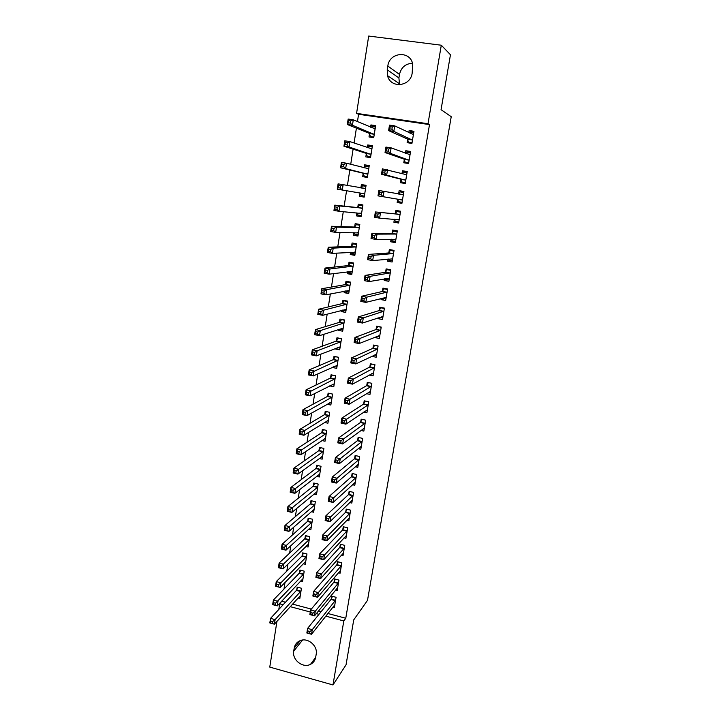 <?xml version="1.0" encoding="UTF-8"?>
<svg xmlns="http://www.w3.org/2000/svg" width="721" height="721" viewBox="0 0 721 721"><rect width="100%" height="100%" fill="white"/><g stroke="black" fill="none" stroke-linecap="round" stroke-linejoin="round"><path stroke-width="1.08" d="M327.857 613.49L345.774 618.248L429.509 124.589L358.589 114.288L357.445 121.579M356.408 128.167L354.074 143.028M353.11 149.166L350.721 164.325M349.829 170.012L347.405 185.459M346.576 190.723L344.151 206.143M343.286 211.668L340.943 226.583M340.015 232.459L337.752 246.879M336.779 253.098L334.58 267.04M333.553 273.592L331.444 287.048M330.353 293.934L328.316 306.921M327.181 314.14L325.216 326.649M324.035 334.193L322.134 346.242M320.899 354.11L319.079 365.7M317.799 373.884L316.041 385.023M314.707 393.513L313.031 404.22M311.643 413.007L310.03 423.272M308.606 432.366L307.056 442.198M305.587 451.589L304.109 460.998M302.586 470.678L301.171 479.663M299.603 489.64L298.26 498.211M296.646 508.467L295.367 516.624M293.708 527.159L292.492 534.919M290.788 545.734L289.635 553.088M287.895 564.173L286.796 571.131M285.011 582.487L283.984 589.057M282.154 600.683L279.685 603.847L283.128 604.766M358.589 114.288L356.571 113.368L368.692 36.05L441.297 45.216L428.004 123.733L356.571 113.368M441.297 45.216L450.463 54.76L441.054 109.691L451.229 116.703L367.503 600.35L353.732 619.889L346.044 664.816L332.976 684.95L269.771 667.096L276.936 621.394M278.811 609.434L279.685 603.847M366.331 153.672L365.817 156.89L370.522 157.62L372.442 145.66L367.728 144.948L367.304 147.58M404.319 159.53L403.778 162.775L408.573 163.514L410.582 151.464L405.779 150.734L405.364 153.24M364.204 197.04L359.527 196.346L364.195 197.112L366.079 185.324L361.401 184.567L360.897 187.748M359.527 196.346L360.031 193.174M401.93 203.241L397.163 202.538L401.921 203.322L403.904 191.444L399.137 190.668L398.605 193.877M397.163 202.538L397.695 199.347M358.076 235.28L353.317 235.262L357.94 236.073L359.806 224.438L355.165 223.645L354.669 226.782M353.317 235.262L353.732 232.622M395.514 241.643L390.647 241.769L395.36 242.589L397.316 230.864L392.594 230.053L392.062 233.216M390.647 241.769L391.061 239.246M351.65 273.061L347.189 273.665L351.776 274.503L353.623 263.03L349.018 262.201L348.522 265.301M347.189 273.665L347.486 271.79M388.114 279.739L384.212 280.46L388.88 281.316L390.818 269.753L386.132 268.906L385.609 272.024M384.212 280.46L384.482 278.838M344.674 310.607L341.141 311.544L345.701 312.427L347.513 301.108L342.944 300.233L342.457 303.289M341.141 311.544L341.321 310.418M380.958 317.591L377.867 318.628L382.5 319.52L384.41 308.119L379.76 307.236L379.246 310.309M377.867 318.628L377.984 317.889M338.239 347.738L335.175 348.928L339.699 349.847L341.493 338.672L336.959 337.77L336.482 340.781M371.748 356.318L376.2 357.219L378.083 345.963L373.469 345.044L372.964 348.081M329.677 385.897L333.778 386.762L335.544 375.74L331.047 374.803L330.579 377.777M366.457 393.666L369.981 394.414L371.838 383.302L367.268 382.355L366.773 385.347M324.54 422.452L327.929 423.2L329.677 412.322L325.216 411.349L324.747 414.287M360.933 430.464L363.853 431.113L365.682 420.154L361.149 419.162L360.653 422.127M319.286 458.502L322.161 459.16L323.891 448.426L319.466 447.426L319.006 450.319M355.318 466.757L357.796 467.325L359.608 456.51L355.111 455.492L354.624 458.412M313.968 494.065L316.474 494.66L318.168 484.061L313.788 483.025L313.329 485.891M349.667 502.555L351.821 503.069L353.605 492.398L349.144 491.352L348.667 494.227M308.642 529.16L310.85 529.701L312.526 519.237L308.173 518.174L307.723 520.995M344.025 537.884L345.927 538.353L347.684 527.817L343.259 526.736L342.79 529.584M303.334 563.786L305.307 564.291L306.966 553.962L302.64 552.872L302.198 555.657M338.41 572.744L340.105 573.177L341.844 562.777L337.455 561.668L336.986 564.471M298.052 597.97L299.828 598.448L301.459 588.246L297.178 587.119L296.737 589.877M332.832 607.154L334.364 607.56L336.076 597.294L331.714 596.15L331.254 598.926M282.055 601.314L285.48 602.224M292.528 604.099L311.319 609.092M318.484 611.002L321.097 611.696M335.616 590.003L337.221 590.427L338.951 580.09L334.58 578.963L334.111 581.757M300.684 580.937L302.559 581.423L304.208 571.158L299.9 570.05L299.458 572.825M341.213 555.368L343.007 555.819L344.755 545.355L340.348 544.256L339.879 547.086M305.983 546.527L308.065 547.05L309.733 536.658L305.398 535.577L304.956 538.38M346.846 520.283L348.865 520.769L350.64 510.162L346.197 509.098L345.72 511.964M311.31 511.667L313.653 512.234L315.338 501.708L310.976 500.653L310.517 503.501M352.488 484.719L354.804 485.26L356.598 474.517L352.118 473.481L351.632 476.383M316.627 476.347L319.313 476.969L321.016 466.298L316.618 465.279L316.159 468.163M358.13 448.678L360.815 449.282L362.636 438.395L358.121 437.386L357.625 440.333M321.926 440.54L325.036 441.243L326.775 430.428L322.332 429.446L321.863 432.366M363.708 412.133L366.908 412.818L368.746 401.786L364.195 400.822L363.699 403.796M327.136 404.247L330.849 405.04L332.597 394.09L328.127 393.134L327.658 396.09M369.143 375.064L373.081 375.875L374.947 364.7L370.36 363.763L369.855 366.782M335.13 366.133L332.228 367.431L336.725 368.368L338.51 357.265L333.994 356.345L333.517 359.346M377.588 336.356L374.722 337.527L379.336 338.437L381.229 327.1L376.605 326.198L376.092 329.263M341.412 329.227L338.149 330.299L342.691 331.2L344.494 319.953L339.942 319.061L339.456 322.098M338.149 330.299L338.275 329.533M384.446 298.719L381.03 299.612L385.681 300.486L387.601 289.004L382.932 288.139L382.418 291.239M381.03 299.612L381.22 298.431M348.063 291.879L344.151 292.672L348.73 293.528L350.559 282.127L345.972 281.28L345.485 284.362M344.151 292.672L344.395 291.167M392.116 260.678L387.42 261.182L392.107 262.02L394.054 250.376L389.349 249.547L388.826 252.692M387.42 261.182L387.763 259.109M355.038 254.207L350.244 254.531L354.849 255.351L356.706 243.797L352.082 242.986L351.587 246.104M350.244 254.531L350.595 252.278M398.713 222.51L393.891 222.221L398.623 223.023L400.597 211.217L395.856 210.433L395.324 213.614M393.891 222.221L394.387 219.238M361.131 216.228L356.408 215.867L361.059 216.661L362.933 204.944L358.274 204.169L357.769 207.333M356.408 215.867L356.895 212.839M400.993 179.502L400.461 182.728L405.238 183.485L407.239 171.526L402.453 170.769L401.957 173.707M363.168 173.491L362.663 176.681L367.35 177.429L369.251 165.56L364.556 164.821L364.078 167.822M407.662 139.414L407.122 142.677L411.934 143.407L413.962 131.267L409.131 130.555L408.789 132.619M369.512 133.718L368.999 136.954L373.73 137.666L375.659 125.625L370.918 124.931L370.558 127.202M387.817 66.044C389.394 52.011 410.357 50.29 412.682 64.133L412.178 73.1C410.51 86.808 390.394 88.764 387.519 75.624L387.222 69.766L387.817 66.044L399.479 74.416C401.227 67.323 405.562 63.619 412.466 63.295M429.509 124.589L428.004 123.733M345.774 618.248L343.809 620.943L332.976 684.95M315.699 657.237C315.086 660.481 313.365 662.842 310.535 664.32C302.946 668.529 291.906 659.85 293.717 651.153L294.204 648.134C294.907 644.448 296.962 641.924 300.378 640.563C307.984 637.391 317.934 645.944 316.195 654.208L315.699 657.237M290.221 606.658L310.264 612.003M316.348 613.625L318.97 614.319M325.775 616.131L343.809 620.943M399.578 84.763L398.902 77.949L399.479 74.416M403.877 191.624L399.137 190.668M366.061 185.477L361.401 184.567M407.131 172.148L402.453 170.769M369.17 166.082L364.556 164.821M410.411 152.537L405.779 150.734M372.297 146.57L367.728 144.948M413.286 132.592L409.131 130.555M375.452 126.914L370.918 124.931M309.877 631.65L307.993 631.136L307.696 632.984L309.57 633.489L309.877 631.65L312.274 629.676L311.526 634.273L306.849 633.002L307.597 628.415L312.274 629.676L335.616 600.061M334.823 604.793L311.526 634.273L309.57 633.489M307.993 631.136L307.597 628.415L330.957 599.475L332.48 596.348M307.696 632.984L306.849 633.002M272.394 623.386L272.682 621.556L270.835 621.06L270.555 622.89L274.413 624.188L269.825 622.944L270.528 618.384L275.125 619.627L274.413 624.188L300.269 595.699M298.052 587.354L296.403 590.418L270.528 618.384L270.835 621.06M301.017 591.004L275.125 619.627L272.682 621.556M269.825 622.944L270.555 622.89M312.896 613.156L311.012 612.652L310.706 614.508L312.59 615.004L312.896 613.156L315.293 611.21L314.536 615.842L309.85 614.58L310.598 609.957L315.293 611.21L338.482 582.883M337.689 587.642L314.536 615.842L312.59 615.004M311.012 612.652L310.598 609.957L333.814 582.298L335.355 579.161M310.706 614.508L309.85 614.58M315.933 594.528L314.041 594.032L313.734 595.897L315.627 596.393L315.933 594.528L318.34 592.608L317.582 597.276L312.86 596.033L313.626 591.373L318.34 592.608L341.375 565.588M340.573 570.374L317.582 597.276L315.627 596.393M314.041 594.032L313.626 591.373L336.689 565.003L338.257 561.866M313.734 595.897L312.86 596.033M275.251 605.036L275.539 603.198L273.692 602.702L273.403 604.54L277.279 605.883L272.664 604.649L273.376 600.061L277.991 601.287L277.279 605.883L303 578.657M300.801 570.284L299.125 573.348L273.376 600.061L273.692 602.702M303.757 573.934L275.539 603.198M272.664 604.649L273.403 604.54M306.515 556.756L280.884 582.82L280.163 587.453L305.596 561.506M278.135 586.552L280.163 587.453L275.53 586.236L276.251 581.613L280.884 582.82L278.423 584.704L276.567 584.217L276.278 586.065L278.135 586.552L278.423 584.704M303.568 553.106L301.865 556.17L276.251 581.613L276.567 584.217M275.53 586.236L276.278 586.065M318.997 575.764L317.096 575.277L316.789 577.16L318.691 577.647L318.997 575.764L321.404 573.88L320.638 578.575L315.906 577.359L316.663 572.663L321.404 573.88L344.287 548.185M343.475 552.998L320.638 578.575L318.691 577.647M317.096 575.277L316.663 572.663L339.582 547.6L341.177 544.463M316.789 577.16L315.906 577.359M322.08 556.873L320.169 556.396L319.863 558.288L321.773 558.775L322.08 556.873L324.495 555.017L323.72 559.748L318.961 558.541L319.736 553.818L324.495 555.017L347.216 530.665M346.404 535.514L323.72 559.748L321.773 558.775M320.169 556.396L319.736 553.818L342.493 530.079L344.115 526.943M319.863 558.288L318.961 558.541M281.037 567.95L281.334 566.075L279.469 565.597L279.171 567.463L283.065 568.887L278.414 567.688L279.135 563.029L283.795 564.228L283.065 568.887L308.264 544.301M306.353 535.811L304.623 538.884L279.135 563.029L279.469 565.597M309.291 539.461L281.334 566.075M278.414 567.688L279.171 567.463M283.966 549.204L284.254 547.329L282.38 546.851L282.091 548.735L285.985 550.195L281.316 549.014L282.046 544.328L286.715 545.5L285.985 550.195L311.301 526.88M309.165 518.417L307.398 521.49L282.046 544.328L282.38 546.851M312.076 522.067L284.254 547.329M281.316 549.014L282.091 548.735M325.189 537.857L323.269 537.379L322.963 539.29L324.874 539.759L325.189 537.857L327.604 536.027L326.82 540.786L322.053 539.605L322.819 534.847L327.604 536.027L350.163 513.028M349.343 517.912L326.82 540.786L324.874 539.759M323.269 537.379L322.819 534.847L345.422 512.451L347.071 509.314M322.963 539.29L322.053 539.605M286.904 530.332L287.201 528.439L285.318 527.979L285.029 529.872L288.932 531.377L284.236 530.205L284.975 525.492L289.671 526.645L288.932 531.377L314.104 509.396M311.986 500.897L310.192 503.97L284.975 525.492L285.318 527.979M314.888 504.547L314.563 505.024L310.192 503.97L314.563 505.024L287.201 528.439M284.236 530.205L285.029 529.872M351.776 500.509L352.236 500.617M328.316 518.696L326.388 518.228L326.081 520.147L328.001 520.616L328.316 518.696L330.732 516.903L329.948 521.698L325.153 520.526L325.937 515.731L330.732 516.903L353.128 495.282M352.308 500.194L329.948 521.698L328.001 520.616M326.388 518.228L325.937 515.731L348.387 494.687L350.046 491.56M326.081 520.147L325.153 520.526M316.861 492.227L316.339 492.101M289.869 511.333L290.166 509.423L288.283 508.963L287.985 510.874L291.888 512.424L287.183 511.27L287.922 506.521L292.636 507.665L291.888 512.424L316.934 491.803M314.834 483.277L313.022 486.342L287.922 506.521L288.283 508.963M317.709 486.927L317.402 487.378L313.004 486.351L317.393 487.387L290.166 509.423M287.183 511.27L287.985 510.874M354.642 482.755L355.201 482.89M331.462 499.401L329.533 498.941L329.218 500.879L331.146 501.338L331.462 499.401L333.886 497.634L333.093 502.465L328.28 501.311L329.064 496.49L333.886 497.634L356.111 477.419M355.282 482.367L333.093 502.465L331.146 501.338M329.533 498.941L329.064 496.49L351.343 476.842L353.047 473.697M329.218 500.879L328.28 501.311M357.499 464.883L358.184 465.036M334.634 479.97L332.696 479.519L332.381 481.466L334.319 481.916L334.634 479.97L337.058 478.23L336.265 483.097L331.426 481.961L332.219 477.104L337.058 478.23L359.112 459.439M358.283 464.414L336.265 483.097L334.319 481.916M332.696 479.519L332.219 477.104L354.326 458.862L356.075 455.717M332.381 481.466L331.426 481.961M360.365 446.894L361.185 447.074M337.834 460.395L335.887 459.953L335.562 461.918L337.509 462.359L337.834 460.395L340.258 458.691L339.456 463.594L334.598 462.476L335.4 457.583L340.258 458.691L362.14 441.333M361.302 446.344L339.456 463.594L337.509 462.359M335.887 459.953L335.4 457.583L357.382 440.72L359.112 437.611M335.562 461.918L334.598 462.476M363.222 428.779L364.204 428.986M341.051 440.684L339.095 440.252L338.771 442.225L340.727 442.667L341.051 440.684L343.484 439.008L342.673 443.947L337.798 442.847L338.6 437.926L343.484 439.008L365.186 423.11M364.339 428.157L342.673 443.947L340.727 442.667M339.095 440.252L338.6 437.926L360.365 422.542L362.185 419.388M338.771 442.225L337.798 442.847M366.07 410.537L367.25 410.79M344.296 420.83L342.331 420.397L342.006 422.389L343.971 422.821L344.296 420.83L346.729 419.189L345.909 424.155L341.015 423.083L341.817 418.117L346.729 419.189L368.251 404.769M367.404 409.852L345.909 424.155L343.971 422.821M342.331 420.397L341.817 418.117L363.42 404.202L365.268 401.047M342.006 422.389L341.015 423.083M368.9 392.17L370.306 392.467M347.558 400.831L345.584 400.407L345.26 402.417L347.234 402.841L347.558 400.831L349.991 399.227L349.171 404.229L344.25 403.174L345.062 398.172L349.991 399.227L371.342 386.303M370.486 391.422L349.171 404.229L347.234 402.841M345.584 400.407L345.062 398.172L366.484 385.735L368.377 382.581M345.26 402.417L344.25 403.174M371.703 373.667L373.388 374.019M371.558 364.006L374.938 364.754M350.848 380.688L348.865 380.273L348.531 382.292L350.514 382.707L350.848 380.688L353.281 379.111L352.461 384.158L347.513 383.121L348.333 378.083L353.281 379.111L374.442 367.719M373.586 372.865L352.461 384.158L350.514 382.707M348.865 380.273L348.333 378.083L369.576 367.151L371.486 364.042M348.531 382.292L347.513 383.121M374.442 355.038L376.497 355.453M374.839 345.314L378.056 346.116M354.164 360.401L352.172 359.986L351.839 362.023L353.831 362.429L354.164 360.401L356.598 358.86L355.768 363.934L350.803 362.915L351.632 357.841L356.598 358.86L377.57 349M376.704 354.191L355.768 363.934L353.831 362.429M352.172 359.986L351.632 357.841L372.685 348.432L374.587 345.431M351.839 362.023L350.803 362.915M377.11 336.265L379.616 336.761M378.183 326.514L381.193 327.361M357.499 339.961L355.498 339.555L355.165 341.61L357.165 342.006L357.499 339.961L359.941 338.446L359.103 343.566L354.11 342.574L354.948 337.464L359.941 338.446L380.724 330.164M379.85 335.382L359.103 343.566L357.165 342.006M355.498 339.555L354.948 337.464L375.821 329.596L377.705 326.685M355.165 341.61L354.11 342.574M319.691 474.616L319.043 474.463M292.852 492.2L293.159 490.271L291.257 489.82L290.96 491.74L294.88 493.335L290.148 492.2L290.896 487.414L295.628 488.541L294.88 493.335L319.773 474.094M317.7 465.532L315.861 468.587L290.896 487.414L291.257 489.82M320.557 469.182L320.268 469.614L315.861 468.587L320.241 469.632L293.159 490.271M290.148 492.2L290.96 491.74M322.53 456.889L321.746 456.708M295.862 472.922L296.16 470.993L294.258 470.543L293.961 472.48L297.881 474.112L293.132 473.003L293.88 468.181L298.638 469.281L297.881 474.112L322.629 456.267M320.584 447.678L318.718 450.724L293.88 468.181L294.258 470.543M323.423 451.328L296.16 470.993M293.132 473.003L293.961 472.48M325.387 439.053L324.441 438.837M298.891 453.518L299.188 451.562L297.277 451.13L296.98 453.076L300.909 454.753L296.142 453.662L296.899 448.804L301.666 449.895L300.909 454.753L325.504 438.332M323.486 429.707L321.548 432.78L296.899 448.804L297.277 451.13M326.307 433.348L299.188 451.562M296.142 453.662L296.98 453.076M328.271 421.1L327.136 420.848M301.937 433.97L302.243 432.005L300.324 431.573L300.017 433.537L303.956 435.259L299.17 434.186L299.927 429.292L304.722 430.365L303.956 435.259L328.406 420.271M326.415 411.61L324.432 414.692L299.927 429.292L300.324 431.573M329.209 415.26L302.243 432.005M299.17 434.186L300.017 433.537M331.164 403.021L329.803 402.733M305.01 414.278L305.316 412.304L303.388 411.88L303.081 413.854L307.029 415.62L302.216 414.566L302.982 409.645L307.795 410.691L307.029 415.62L331.318 402.093M329.362 393.405L327.343 396.487L302.982 409.645L303.388 411.88M332.129 397.046L305.316 412.304M302.216 414.566L303.081 413.854M334.084 384.834L332.453 384.491M308.101 394.45L308.408 392.458L306.47 392.044L306.164 394.036L310.12 395.847L305.289 394.811L306.065 389.854L310.895 390.881L310.12 395.847L334.256 383.797M332.336 375.073L330.263 378.155L306.065 389.854L306.47 392.044M335.067 378.714L308.408 392.458M305.289 394.811L306.164 394.036M335.382 356.634L333.201 359.698L309.156 369.918L314.014 370.927L313.238 375.929L337.203 365.376M338.5 357.319L335.301 356.67M337.022 366.52L335.058 366.115M311.211 374.478L313.238 375.929L308.381 374.911L309.156 369.918L309.273 374.073L311.211 374.478L311.526 372.478L309.579 372.072M338.023 360.266L311.526 372.478M308.381 374.911L309.273 374.073M338.537 338.086L336.166 341.123L312.283 349.838L317.159 350.83L316.375 355.868L340.177 346.837M341.466 338.825L338.257 338.185M339.979 348.09L337.599 347.603M314.356 354.362L316.375 355.868L311.499 354.876L312.283 349.838L312.4 353.966L314.356 354.362L314.671 352.344L312.716 351.947M341.006 341.691L317.159 350.83L314.671 352.344M311.499 354.876L312.4 353.966M341.772 319.421L339.149 322.431L315.428 329.623L320.322 330.588L319.529 335.662L343.178 328.163M344.449 320.205L341.222 319.583M342.953 329.533L340.042 328.956M317.51 334.102L319.529 335.662L314.635 334.688L315.428 329.623L315.546 333.715L317.51 334.102L317.826 332.066L315.87 331.678M344.007 322.99L320.322 330.588L317.826 332.066M314.635 334.688L315.546 333.715M379.643 317.339L382.761 317.943M381.625 307.588L380.85 307.813L384.347 308.48M360.861 319.367L358.851 318.979L358.517 321.043L360.527 321.431L360.861 319.367L363.303 317.898L362.456 323.044L357.454 322.071L358.292 316.925L363.303 317.898L383.887 311.202M383.013 316.456L362.456 323.044L360.527 321.431M358.851 318.979L358.292 316.925L378.967 310.634L380.85 307.813M358.517 321.043L357.454 322.071M345.107 300.648L344.214 300.855L342.151 303.604L318.592 309.246L323.513 310.201L322.711 315.311L346.188 309.381M347.459 301.468L344.214 300.855M345.954 310.85L342.619 310.075M320.692 313.698L322.711 315.311L317.799 314.356L318.592 309.246L318.727 313.311L320.692 313.698L321.016 311.643L319.043 311.265M347.026 304.163L323.513 310.201L321.016 311.643M317.799 314.356L318.727 313.311M382.328 298.143L385.933 298.99M385.212 288.553L384.014 288.824L387.519 289.472M364.249 298.629L362.23 298.242L361.888 300.324L363.907 300.702L364.249 298.629L366.692 297.187L365.844 302.378L360.806 301.423L361.654 296.241L366.692 297.187L387.078 292.104M386.195 297.394L365.844 302.378L363.907 300.702M362.23 298.242L361.654 296.241L382.148 291.536L384.014 288.824M361.888 300.324L360.806 301.423M348.603 281.767L347.234 282.001L345.179 284.651L321.782 288.733L326.721 289.662L325.919 294.808L349.225 290.464M350.478 282.605L347.234 282.001M348.964 292.05L345.44 290.96M323.9 293.132L325.919 294.808L320.98 293.88L321.782 288.733L321.926 292.762L323.9 293.132L324.225 291.068L322.242 290.698M350.064 285.21L326.721 289.662L324.225 291.068M320.98 293.88L321.926 292.762M385.329 278.685L385.6 279.279L389.115 279.919M389.052 269.438L387.195 269.699L390.719 270.339M367.656 277.729L365.628 277.36L365.286 279.451L367.313 279.829L367.656 277.729L370.107 276.332L369.251 281.56L364.195 280.622L365.042 275.404L370.107 276.332L390.295 272.88M389.403 278.207L369.251 281.56L367.313 279.829M365.628 277.36L365.042 275.404L385.338 272.313L387.195 269.699M365.286 279.451L364.195 280.622M352.389 262.805L350.262 263.021L348.216 265.58L325 268.068L329.957 268.978L329.146 274.16L352.272 271.411M353.524 263.607L350.262 263.021M352.001 273.124L348.748 272.52L348.288 271.682M327.136 272.43L329.146 274.16L324.189 273.25L325 268.068L325.144 272.06L327.136 272.43L327.46 270.348L325.468 269.978M353.119 266.13L329.957 268.978L327.46 270.348M324.189 273.25L325.144 272.06M388.358 259.046L388.79 260.092L392.323 260.723M393.387 250.259L390.394 250.448L393.936 251.07M371.099 256.676L369.062 256.315L368.71 258.424L370.747 258.794L371.099 256.676L373.541 255.315L372.685 260.578L367.602 259.668L368.458 254.414L373.541 255.315L393.531 253.522M392.639 258.884L372.685 260.578L370.747 258.794M369.062 256.315L368.458 254.414L388.556 252.963L390.394 250.448M368.71 258.424L367.602 259.668M356.706 243.815L353.317 243.914L351.28 246.366L328.235 247.249L333.219 248.132L332.399 253.359L355.354 252.242M356.598 244.491L353.317 243.914M355.056 254.062L351.785 253.477L351.154 252.242M330.389 251.566L332.399 253.359L327.424 252.467L328.235 247.249L328.388 251.205L330.389 251.566L330.714 249.466L328.713 249.115M356.201 246.924L333.219 248.132L330.714 249.466M327.424 252.467L328.388 251.205M391.413 239.237L392.008 240.769L395.559 241.382M397.271 231.135L393.63 231.062L397.181 231.666M374.56 235.47L372.514 235.118L372.162 237.245L374.208 237.597L374.56 235.47L377.011 234.145L376.146 239.453L371.045 238.561L371.901 233.262L377.011 234.145L396.784 234.037M395.883 239.426L376.146 239.453L374.208 237.597M372.514 235.118L371.901 233.262L391.8 233.478L393.63 231.062M372.162 237.245L371.045 238.561M359.752 224.817L356.39 224.673L354.362 227.034L331.489 226.277L336.5 227.142L335.68 232.405L358.445 232.937M359.68 225.24L356.39 224.673M358.139 234.875L354.849 234.307L354.047 232.631M333.661 230.549L335.68 232.405L330.678 231.531L331.489 226.277L331.66 230.197L333.661 230.549L333.994 228.44L331.984 228.088M359.301 227.584L336.5 227.142L333.994 228.44M330.678 231.531L331.66 230.197M394.495 219.247L395.252 221.32L398.812 221.924M400.479 211.929L396.874 211.541L400.443 212.136M378.047 214.101L375.992 213.758L375.641 215.903L377.696 216.246L378.047 214.101L380.499 212.812L379.625 218.166L374.505 217.291L375.371 211.956L400.065 214.407M399.155 219.842L379.625 218.166L377.696 216.246M375.992 213.758L375.371 211.956L395.063 213.849L396.874 211.541M375.641 215.903L374.505 217.291M362.816 205.692L359.482 205.305L357.472 207.558L334.778 205.143L339.807 205.99L338.978 211.289L361.563 213.506M362.789 205.855L359.482 205.305M361.23 215.561L357.931 215.002L356.967 212.848M336.968 209.378L338.978 211.289L333.958 210.442L334.778 205.143L334.95 209.036L336.968 209.378L337.302 207.251L335.283 206.909M362.429 208.108L339.807 205.99L337.302 207.251M333.958 210.442L334.95 209.036M402.453 200.123L397.659 199.212L398.506 201.736L402.084 202.322M398.497 194.012L400.146 191.894L403.733 192.471M381.562 192.579L379.498 192.237L379.147 194.4L381.211 194.733L381.562 192.579L384.023 191.326L383.139 196.716L377.993 195.869L378.867 190.488L403.372 194.652M402.417 199.996L383.139 196.716L381.211 194.733M378.867 190.488L379.498 192.237M379.147 194.4L377.993 195.869M365.917 186.342L362.6 185.811L360.761 187.893M364.348 196.121L361.041 195.571L359.977 193.039L364.7 193.94M340.294 188.046L340.627 185.91L338.6 185.576L338.266 187.721L340.294 188.046L342.304 190.029L337.257 189.199L338.086 183.864L343.142 184.684L342.304 190.029L364.646 193.805M365.574 188.505L343.142 184.684L340.627 185.91M338.6 185.576L338.086 183.864M337.257 189.199L338.266 187.721M405.337 182.873L401.795 182.016L405.382 182.584M402.12 173.752L403.445 172.103L407.041 172.67M401.795 182.016L400.822 179.187L381.499 174.284L382.382 168.858L406.698 174.752M385.104 170.886L387.565 169.678L386.672 175.104L381.499 174.284L382.671 172.734L384.744 173.058L385.104 170.886L383.031 170.562L382.671 172.734M405.77 180.268L386.672 175.104L384.744 173.058M382.382 168.858L383.031 170.562M369.071 166.695L365.736 166.172L364.204 167.849M367.494 176.537L364.168 176.005L367.458 176.762M368.737 168.768L346.495 163.216L345.656 168.597L340.582 167.795L362.96 173.166L364.168 176.005M341.61 166.236L340.582 167.795L341.421 162.414L346.495 163.216L343.98 164.406L341.943 164.082L341.61 166.236L343.647 166.56L343.98 164.406M343.647 166.56L345.656 168.597L367.863 174.239M341.943 164.082L341.421 162.414M408.6 163.343L405.094 162.162L408.708 162.721M405.752 153.384L406.761 152.176L410.375 152.735M405.094 162.162L404.148 159.188L385.041 152.537L385.933 147.066L391.133 147.859L410.042 154.718M388.673 149.031L391.133 147.859L390.241 153.33L385.041 152.537L386.231 150.905L388.313 151.221L388.673 149.031L386.582 148.715L386.231 150.905M409.113 160.269L390.241 153.33L388.313 151.221M385.933 147.066L386.582 148.715M372.243 146.922L368.9 146.408L367.656 147.706M370.657 156.827L367.313 156.313L370.576 157.322M371.928 148.896L349.883 141.586L349.036 147.012L343.935 146.228L366.124 153.33L367.313 156.313M344.98 144.597L343.935 146.228L344.782 140.811L349.883 141.586L347.36 142.74L345.314 142.425L344.98 144.597L347.017 144.912L347.36 142.74M347.017 144.912L349.036 147.012L371.045 154.393M345.314 142.425L344.782 140.811M410.925 143.254L408.428 142.163L412.051 142.713M409.402 132.916L410.096 132.123L413.728 132.655M408.428 142.163L407.491 139.054L388.61 130.618L389.502 125.112L394.729 125.878L413.412 134.548M413.331 134.647L412.854 134.566L413.331 134.647M392.269 127.013L394.729 125.878L393.828 131.393L388.61 130.618L389.809 128.915L391.909 129.221L392.269 127.013L390.169 126.707L389.809 128.915M412.484 140.135L393.828 131.393L391.909 129.221M389.502 125.112L390.169 126.707M375.434 127.004L372.072 126.508L371.135 127.446M373.839 136.981L370.486 136.476L373.397 137.612M375.136 128.879L353.29 119.803L352.434 125.265L347.315 124.508L369.305 133.349L370.486 136.476M348.369 122.795L347.315 124.508L348.162 119.046L353.29 119.803L350.767 120.912L348.712 120.605L348.369 122.795L350.424 123.102L350.767 120.912M350.424 123.102L352.434 125.265L374.244 134.421M375.046 128.969L374.496 128.888L375.046 128.978M348.712 120.605L348.162 119.046M293.717 651.153L302.577 640.032M294.204 648.134L300.224 640.627M387.222 69.766L398.902 77.949M335.31 600.62L330.957 599.475M335.526 600.26L331.164 599.115M296.637 590.066L300.918 591.193M296.403 590.418L300.693 591.544M338.185 583.424L333.814 582.298M338.392 583.073L334.021 581.946M341.078 566.12L336.689 565.003M341.285 565.778L336.896 564.66M299.359 573.006L303.658 574.114M299.125 573.348L303.433 574.457M302.099 555.837L306.416 556.936M301.865 556.17L306.191 557.27M343.989 548.699L339.582 547.6M344.196 548.366L339.789 547.266M346.918 531.17L342.493 530.079M347.125 530.845L342.7 529.764M304.857 538.56L309.192 539.641M304.623 538.884L308.967 539.966M307.633 521.175L311.977 522.238M307.398 521.49L311.751 522.554M349.865 513.523L345.422 512.451L349.865 513.514M350.073 513.208L345.629 512.135M310.418 503.673L314.789 504.727M352.83 495.76L348.369 494.705L352.848 495.742M353.038 495.453L348.576 494.399M313.229 486.062L317.619 487.09M355.823 477.879L351.343 476.842M356.021 477.59L351.542 476.545M358.833 459.881L354.326 458.862M359.031 459.601L354.534 458.583M361.852 441.766L357.337 440.756M362.05 441.495L357.544 440.486M364.907 423.524L360.365 422.542M365.096 423.272L360.563 422.281M367.971 405.175L363.42 404.202M368.17 404.923L363.618 403.949M371.054 386.69L366.484 385.735M371.252 386.456L366.683 385.501M374.163 368.089L369.576 367.151M374.361 367.863L369.774 366.926M377.299 349.361L372.685 348.432M377.489 349.144L372.883 348.225M380.445 330.506L375.821 329.596M380.634 330.299L376.011 329.398M316.059 468.326L320.466 469.353M318.907 450.481L323.323 451.49M318.682 450.751L323.107 451.761M321.773 432.519L326.207 433.51M321.548 432.78L325.991 433.772M324.657 414.44L329.109 415.413M324.432 414.692L328.893 415.666M327.559 396.244L332.03 397.199M327.343 396.487L331.813 397.442M330.479 377.921L334.977 378.867M330.263 378.155L334.76 379.093M333.426 359.482L337.933 360.41M333.201 359.698L337.716 360.626M336.383 340.925L340.916 341.826M336.166 341.123L340.7 342.033M339.366 322.233L343.908 323.125M339.149 322.431L343.701 323.314M383.617 311.517L378.967 310.634M383.806 311.328L379.165 310.445M342.367 303.424L346.927 304.289M342.151 303.604L346.72 304.478M386.807 292.411L382.148 291.536M386.997 292.23L382.337 291.365M345.386 284.48L349.973 285.336M345.179 284.651L349.757 285.507M390.025 273.169L385.338 272.313M390.214 273.007L385.528 272.15M348.432 265.418L353.029 266.256M348.216 265.58L352.821 266.41M392.594 258.776L392.089 258.686M393.26 253.792L388.556 252.963M393.45 253.639L388.745 252.81M351.497 246.221L356.111 247.042M351.28 246.366L355.904 247.186M354.714 252.026L355.3 252.134M395.838 239.318L395.09 239.183M396.523 234.289L391.8 233.478M396.703 234.145L391.981 233.334M354.579 226.899L359.211 227.692M354.362 227.034L359.013 227.827M357.517 232.676L358.391 232.82M399.119 219.725L397.613 219.472M399.804 214.651L395.063 213.849M399.984 214.516L395.243 213.722M357.679 207.441L362.339 208.216M357.472 207.558L362.131 208.342M359.77 213.092L361.509 213.38M403.291 194.76L398.524 193.985M360.806 187.848L365.484 188.614M405.734 180.133L400.957 179.376M405.599 179.953L400.822 179.187M406.617 174.861L405.373 174.662M367.214 168.642L368.647 168.867M362.96 173.166L367.656 173.914M363.114 173.355L367.809 174.103M409.077 160.134L404.274 159.395M408.951 159.936L404.148 159.188M409.961 154.817L409.276 154.709M371.036 148.868L371.838 148.986M366.124 153.33L370.837 154.06M366.277 153.528L370.991 154.258M412.439 139.991L407.626 139.27M412.313 139.775L407.491 139.054M369.305 133.349L374.046 134.061M369.467 133.565L374.199 134.277M310.535 664.32L315.69 657.291M387.519 75.624L399.173 83.519M355.841 477.861L351.361 476.815M358.86 459.854L354.362 458.826M361.897 441.73L357.382 440.72M364.952 423.488L360.419 422.497M368.025 405.121L363.474 404.148M371.126 386.636L366.556 385.681M374.244 368.025L369.657 367.088M377.38 349.288L372.775 348.369M380.544 330.434L375.911 329.533M318.718 450.724L323.143 451.734M321.593 432.744L326.036 433.736M324.486 414.647L328.947 415.62M327.406 396.433L331.876 397.388M330.335 378.101L334.832 379.039M333.291 359.644L337.807 360.563M336.265 341.06L340.79 341.97M339.258 322.359L343.809 323.251M383.716 311.445L379.075 310.562M342.268 303.532L346.837 304.406M386.925 292.329L382.256 291.464M345.305 284.579L349.883 285.435M390.142 273.088L385.465 272.241M348.351 265.499L352.957 266.337M393.387 253.711L388.682 252.882M351.424 246.294L356.048 247.114M396.658 234.208L391.936 233.397M354.525 226.953L359.157 227.755M399.948 214.57L395.207 213.776M357.634 207.486L362.293 208.27M403.255 194.796L398.686 194.048M360.77 187.884L365.448 188.65M406.59 174.879L405.608 174.725M367.485 168.714L368.629 168.894M409.952 154.835L409.348 154.745M371.126 148.896L371.82 149.004"/></g></svg>
